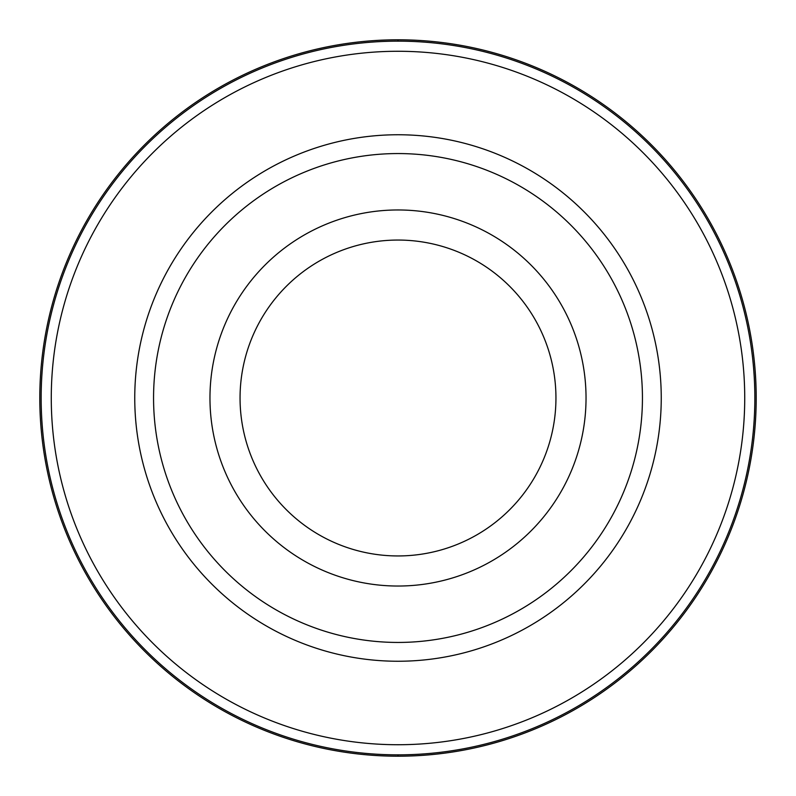 <?xml version="1.0" encoding="UTF-8"?>
<svg xmlns="http://www.w3.org/2000/svg" width="796" height="796" viewBox="0 0 796 796"><rect width="100%" height="100%" fill="white"/><g stroke="black" fill="none" stroke-linecap="round" stroke-linejoin="round"><path stroke-width="1.19" d="M398 39.8A358.2 358.2 0 0 1 756.2 398A358.2 358.2 0 0 1 398 756.2A358.2 358.2 0 0 1 39.8 398A358.2 358.2 0 0 1 398 39.8A358.2 358.2 -90 0 0 39.8 398A358.2 358.2 -90 0 0 398 756.2A358.2 358.2 90 0 0 756.2 398A358.2 358.2 90 0 0 398 39.8L398 41.153A356.847 356.847 -90 0 1 754.847 398A356.847 356.847 -90 0 1 398 754.847A356.847 356.847 90 0 1 41.153 398A356.847 356.847 90 0 1 398 41.153M398 51.272A346.728 346.728 0 0 1 744.728 398A346.728 346.728 0 0 1 398 744.728A346.728 346.728 0 0 1 51.272 398A346.728 346.728 0 0 1 398 51.272M398 134.753A263.247 263.247 0 0 0 134.753 398A263.247 263.247 0 0 0 398 661.247A263.247 263.247 0 0 0 661.247 398A263.247 263.247 0 0 0 398 134.753M398 153.558A244.442 244.442 0 0 1 642.442 398A244.442 244.442 0 0 1 398 642.442A244.442 244.442 0 0 1 153.558 398A244.442 244.442 0 0 1 398 153.558M398 209.965A188.035 188.035 0 0 1 586.035 398A188.035 188.035 0 0 1 398 586.035A188.035 188.035 0 0 1 209.965 398A188.035 188.035 0 0 1 398 209.965M398 555.946A157.946 157.946 0 0 1 240.054 398A157.946 157.946 0 0 1 398 240.054A157.946 157.946 0 0 1 555.946 398A157.946 157.946 0 0 1 398 555.946M398 754.847L398 756.2"/></g></svg>
